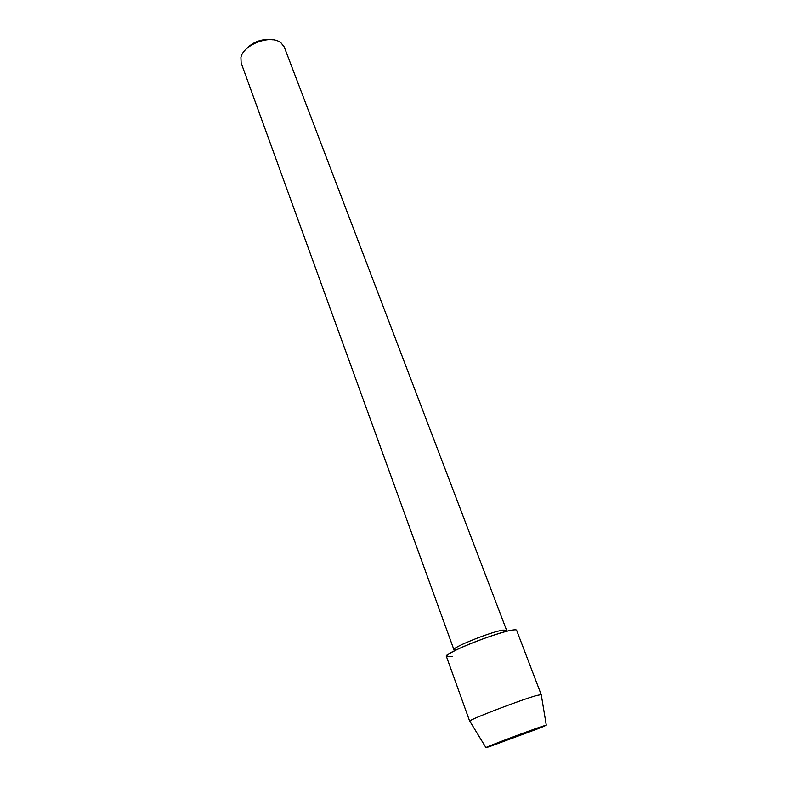 <?xml version="1.0" encoding="UTF-8"?>
<svg xmlns="http://www.w3.org/2000/svg" width="787" height="787" viewBox="0 0 787 787"><rect width="100%" height="100%" fill="white"/><g stroke="black" fill="none" stroke-linecap="round" stroke-linejoin="round"><path stroke-width="1.18" d="M490.37 746.292L536.645 729.215C547.014 725.132 548.992 724.148 542.558 726.253L500.463 741.659C485.707 747.394 482.342 748.929 490.37 746.292L536.645 729.215L546.276 725.122L542.558 726.253C529.759 730.464 486.13 746.893 485.933 747.571L490.37 746.292M505.382 631.656L506.572 630.2L502.824 630.131C490.458 632 451.482 647.701 453.961 649.767L455.811 650.101M506.572 630.2L284.215 46.915L280.851 42.675L279.169 41.642C267.944 35.09 242.937 45.498 240.92 57.52L241.147 62.93L453.961 649.767M272.489 39.803C261.717 38.494 252.676 41.849 245.377 49.886M541.259 694.764L516.626 630.269C516.38 629.698 514.757 629.679 511.757 630.2C502.234 631.843 478.545 639.92 462.382 647.062C445.649 654.774 442.264 657.853 452.24 656.269M541.338 694.587L536.744 695.462C521.388 699.643 469.445 719.544 469.75 721.089L469.888 721.305M511.757 630.2C495.456 632.699 443.012 653.771 446.386 656.388L469.701 721.226M546.276 725.122L541.22 694.508M485.933 747.571L469.75 721.089"/></g></svg>
